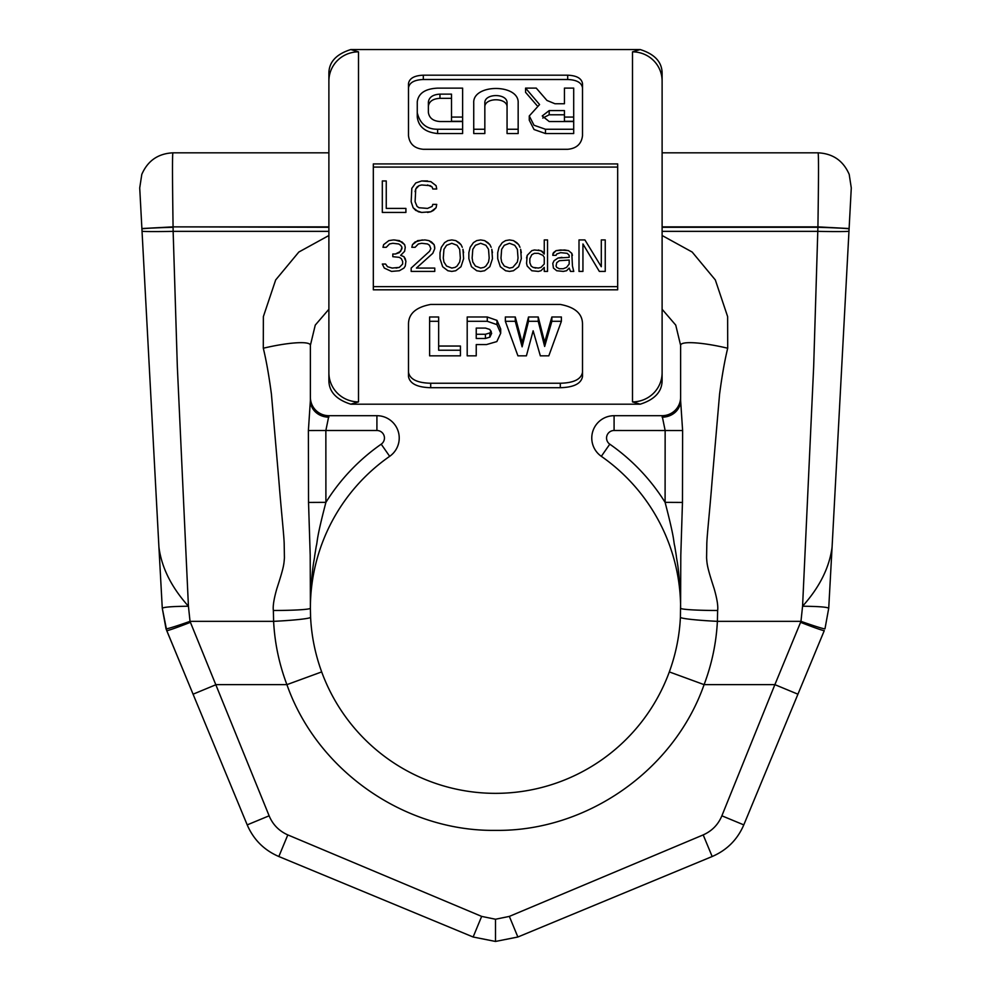 <?xml version="1.0" encoding="UTF-8"?>
<svg xmlns="http://www.w3.org/2000/svg" width="991" height="991" viewBox="0 0 991 991"><rect width="100%" height="100%" fill="white"/><g stroke="black" fill="none" stroke-linecap="round" stroke-linejoin="round"><path stroke-width="1.49" d="M328.888 372.715A29.619 29.173 -0 0 0 358.507 401.888L350.789 404.192C336.135 399.534 328.839 391.532 328.888 380.185L328.888 73.545C328.839 62.198 336.135 54.195 350.789 49.55L640.211 49.55L632.493 51.854L632.493 401.888L640.211 404.192C654.865 399.534 662.161 391.532 662.112 380.185L662.112 372.715A29.619 29.173 180 0 1 632.493 401.888M328.888 81.014A29.619 29.173 0 0 1 358.507 51.854L350.789 49.55M436.734 204.394L436.077 207.738L436.734 204.394L432.794 204.394L432.15 206.401L427.555 208.407L419.032 207.738L417.062 206.401L415.093 201.718L415.749 188.996L415.093 191.672M417.062 186.989L415.749 188.996L419.032 185.639L417.062 186.989M421.658 184.97L419.032 185.639L421.658 184.97L430.181 185.639L432.15 186.989L432.794 188.996L436.734 188.996L436.077 185.639L430.837 181.626L421.658 180.957L415.749 182.963L411.822 188.327L411.166 201.718L413.136 207.738L418.375 211.764L421.658 212.433L430.837 211.764L427.555 212.433M433.451 210.414L430.837 211.764L436.077 207.738L433.451 210.414M382.315 212.433L405.914 212.433L405.914 208.407L386.255 208.407L386.255 180.957L382.315 180.957L382.315 212.433M582.943 243.959L599.332 271.41L605.241 271.41L605.241 239.933L601.302 239.933L601.302 266.728L584.913 239.933L579.004 239.933L579.004 271.41L582.943 271.41L582.943 243.959L599.332 271.41M572.451 255.344L571.795 253.324L568.524 250.649L564.585 249.98L556.062 250.649L560.646 249.98L568.524 250.649L571.795 253.324L572.451 266.059L573.764 271.41L570.482 271.41L569.181 268.065L566.555 270.741L563.272 271.41L556.719 270.741L553.436 268.065L552.78 263.371L554.093 260.695L552.78 263.371M552.78 254.006L556.062 250.649L553.436 252.655L552.78 255.344L556.062 255.344L556.719 254.006L560.646 252.655L567.211 253.324L569.181 255.344L569.181 257.35L558.032 258.019L554.093 260.695L558.032 258.019L561.959 257.35M556.062 266.059L556.719 267.397L556.062 266.059L556.719 262.702L559.345 260.695L569.181 260.026L569.181 264.04L566.555 267.397L563.272 268.734L559.345 268.734L556.719 267.397L559.345 268.734M534.422 249.98L531.808 250.649L534.422 249.98L540.987 250.649L544.257 254.006L544.257 239.933L547.54 239.933L547.54 271.41L544.257 271.41L544.257 267.397L540.987 270.741L538.361 271.41L531.808 270.741L527.212 266.059L526.555 263.371L527.212 255.344L526.555 258.019M531.808 250.649L527.212 255.344L531.808 250.649M529.838 262.702L531.151 266.059L529.838 262.702L529.838 258.688L531.808 254.675L534.422 253.324L538.361 253.324L542.944 255.344L544.257 257.35L544.257 264.04L540.987 267.397L538.361 268.065L533.108 267.397L535.735 268.065M531.151 266.059L533.108 267.397L531.151 266.059M497.705 252.655L499.018 247.304L502.301 242.622L505.571 240.602L509.51 239.933L513.449 240.602L509.51 239.933L505.571 240.602L502.301 242.622L499.018 247.304L497.705 252.655L497.705 258.688L500.331 266.728L505.571 270.741L509.51 271.41L513.449 270.741L518.689 266.728L521.316 258.688L520.659 249.311L521.316 252.655M520.002 247.304L518.689 244.628L520.002 247.304M516.72 242.622L518.689 244.628L513.449 240.602L516.72 242.622M518.033 258.019L517.376 262.033L518.033 258.019L517.376 249.311L514.75 245.297L509.51 243.291L504.27 245.297L501.644 249.311L500.988 258.019L501.644 262.033L504.27 266.059L509.51 268.065L512.793 267.397L509.51 268.065L504.27 266.059L501.644 262.033L500.988 258.019M517.376 262.033L512.793 267.397L517.376 262.033M468.854 252.655L470.168 247.304L473.45 242.622L476.733 240.602L480.66 239.933L484.599 240.602L480.66 239.933L476.733 240.602L473.45 242.622L470.168 247.304L468.854 252.655L468.854 258.688L471.481 266.728L476.733 270.741L480.66 271.41L484.599 270.741L489.839 266.728L492.465 258.688L491.809 249.311L492.465 252.655M491.152 247.304L489.839 244.628L491.152 247.304M487.869 242.622L489.839 244.628L484.599 240.602L487.869 242.622M489.182 258.019L488.526 262.033L489.182 258.019L488.526 249.311L485.912 245.297L480.66 243.291L475.42 245.297L472.794 249.311L472.137 258.019L472.794 262.033L475.42 266.059L480.66 268.065L483.942 267.397L480.66 268.065L475.42 266.059L472.794 262.033L472.137 258.019M488.526 262.033L485.912 266.059L483.942 267.397L485.912 266.059L488.526 262.033M440.016 252.655L441.317 247.304L444.6 242.622L447.882 240.602L451.809 239.933L455.749 240.602L451.809 239.933L447.882 240.602L444.6 242.622L441.317 247.304L440.016 252.655L440.016 258.688L442.63 266.728L447.882 270.741L451.809 271.41L455.749 270.741L460.988 266.728L463.615 258.688L462.958 249.311L463.615 252.655M462.301 247.304L460.988 244.628L462.301 247.304M459.031 242.622L460.988 244.628L455.749 240.602L459.031 242.622M460.332 258.019L459.675 262.033L460.332 258.019L459.675 249.311L457.062 245.297L451.809 243.291L446.569 245.297L443.943 249.311L443.287 258.019L443.943 262.033L446.569 266.059L451.809 268.065L455.092 267.397L451.809 268.065L446.569 266.059L443.943 262.033L443.287 258.019M459.675 262.033L457.062 266.059L455.092 267.397L457.062 266.059L459.675 262.033M424.928 239.933L428.868 240.602L424.928 239.933L417.719 240.602L412.479 244.628L411.822 247.304L415.093 247.304L418.375 243.959L421.658 243.291L427.555 243.959L429.524 245.297L430.837 248.642L429.524 251.318L411.166 268.065L411.166 271.41L434.764 271.41L434.764 268.065L416.406 268.065L432.794 253.324L434.764 248.642L434.108 244.628L434.764 247.304M431.494 241.953L434.108 244.628L428.868 240.602L431.494 241.953M393.464 239.933L388.868 240.602L393.464 239.933L399.361 240.602L404.613 244.628L405.257 247.304L404.613 251.318L400.674 255.344L403.956 256.681L405.257 258.688L405.914 261.364L405.257 266.059L403.956 268.065L399.361 270.741L391.495 271.41L384.285 268.065L382.315 264.04L385.598 264.04L387.555 266.728L392.151 268.065L399.361 267.397L396.078 268.065M382.972 247.304L383.628 244.628L388.868 240.602L383.628 244.628L382.972 247.304L386.255 247.304L389.525 243.959L392.808 243.291L398.704 243.959L400.674 245.297L401.987 247.304L400.674 251.318L395.434 254.006L392.808 254.006L392.808 256.681L399.361 257.35L401.33 258.688L402.643 261.364L402.643 264.04L399.361 267.397L402.643 264.04M517.921 355.843L526.407 355.843L533.133 330.808L540.343 355.843L548.816 355.843L561.389 321.295L551.863 321.295L544.654 346.466L538.224 321.295L528.513 321.295L522.121 346.825L515.27 321.295L505.348 321.295L517.921 355.843M467.195 355.843L476.237 355.843L476.237 344.583L486.432 344.583L496.838 341.585L500.703 333.236L496.962 324.639L487.275 321.295L467.195 321.295L467.195 355.843M489.839 329.483L485.528 328.083L476.237 328.083L476.237 338.476L485.417 338.476L489.864 337.138L491.66 333.31L489.839 329.483M429.611 355.843L460.431 355.843L460.431 350.232L438.654 350.232L438.654 321.295L429.611 321.295L429.611 355.843M417.261 101.776C418.475 93.265 425.263 88.719 437.626 88.137L462.624 88.137L462.624 117.074L451.512 117.074L451.512 94.133L439.967 94.133C432.918 94.541 429.066 97.192 428.372 102.123L428.372 112.379C429.202 118.003 433.067 121.051 439.967 121.534L462.624 121.534L462.624 129.251L437.626 129.251C426.712 129.288 419.924 123.776 417.261 112.739L417.261 101.776M473.735 103.101C472.348 83.603 519.544 83.603 518.157 103.101L518.157 129.251L507.058 129.251L507.058 103.101C507.739 93.08 484.141 93.08 484.834 103.101L484.834 129.251L473.735 129.251L473.735 103.101M564.436 88.112L573.702 88.112L573.702 117.074L564.436 117.074L564.436 110.583L549.187 110.583L542.226 115.959L549.187 121.534L573.702 121.534L573.702 129.251L545.484 129.251L534.025 125.25L529.268 115.959L539.575 104.551L525.564 88.112L536.255 88.112L546.945 100.45L554.96 103.745L564.436 103.745L564.436 88.112M350.789 404.192L640.211 404.192M373.322 163.924L617.678 163.924L617.678 289.806L373.322 289.806L373.322 163.924M567.694 75.192L423.306 75.192C414.3 75.564 409.37 78.363 408.49 83.591L408.49 135.693C409.518 143.943 414.449 148.477 423.306 149.294L567.694 149.294C576.551 148.477 581.482 143.943 582.51 135.693L582.51 83.591C581.63 78.363 576.7 75.564 567.694 75.192L567.694 79.503L423.306 79.503C414.3 79.862 409.37 82.637 408.49 87.84M560.299 387.704L430.701 387.704C417.199 387.357 409.803 383.628 408.49 376.53L408.49 324.478C408.379 313.887 415.786 307.21 430.701 304.448L560.299 304.448C575.238 307.222 582.646 313.899 582.51 324.478L582.51 376.53C581.197 383.628 573.801 387.357 560.299 387.704L560.299 383.244C573.801 382.922 581.209 379.256 582.51 372.244M427.555 184.97L432.15 186.989L432.794 188.996M421.658 180.957L427.555 180.957M411.166 201.718L413.136 207.738L415.749 210.414L421.658 212.433M373.322 286.647L617.678 286.647M373.322 167.083L617.678 167.083M385.598 264.04L387.555 266.728L392.151 268.065M401.987 248.642L399.361 252.655L395.434 254.006M394.777 239.933L401.987 241.953L404.613 244.628L405.257 247.304M400.674 255.344L403.956 256.681L405.914 261.364M430.837 248.642L429.524 251.318L411.166 268.065M422.315 239.933L415.093 241.953L412.479 244.628L411.822 247.304M538.361 249.98L542.288 251.318L544.257 254.006M572.451 266.059L573.764 271.41M382.315 180.957L386.255 180.957M582.51 87.84C581.63 82.637 576.7 79.862 567.694 79.503M564.436 117.074L564.436 121.298L573.702 121.298L573.702 117.074M542.758 118.078L549.187 114.783L564.436 114.783M529.268 116.058L529.268 120.184L534.038 129.524L545.484 133.537L573.702 133.537L573.702 129.251M525.564 88.112L525.564 92.336L536.961 105.504M564.436 92.336L564.436 103.745M507.058 129.251L507.058 133.537L518.157 133.537L518.157 129.251M507.058 107.288C507.739 97.279 484.141 97.279 484.834 107.288M473.735 129.251L473.735 133.537L484.834 133.537L484.834 129.251M451.512 117.074L451.512 121.298L462.624 121.298L462.624 117.074M428.372 112.379L428.372 106.31C429.066 101.392 432.918 98.728 439.967 98.332L451.512 98.332M417.261 105.963L417.261 116.938C418.475 126.786 425.25 132.311 437.626 133.537L462.624 133.537L462.624 129.251M408.49 372.244C409.803 379.243 417.199 382.922 430.701 383.244L560.299 383.244M429.611 321.295L429.611 316.996L438.654 316.996L438.654 321.295M438.654 346.045L460.431 346.045L460.431 350.232M467.195 321.295L467.195 316.996L487.275 316.996L496.962 320.366L500.703 329.012L500.703 333.236M476.237 344.583L476.237 351.656M505.348 321.295L505.348 316.996L515.27 316.996L522.121 342.626L522.121 346.825M561.389 321.295L561.389 316.996L551.863 316.996L544.654 342.279L538.224 316.996L528.513 316.996L522.121 342.626M476.237 328.083L476.237 334.264L485.417 334.264L489.864 332.926L491.239 331.217M544.257 264.04L540.987 267.397L538.361 268.065M569.181 264.04L566.555 267.397L563.272 268.734M417.261 116.938L417.261 112.739M551.863 316.996L551.863 321.295M544.654 342.279L544.654 346.466M538.224 316.996L538.224 321.295M528.513 316.996L528.513 321.295M515.27 316.996L515.27 321.295M640.211 49.55C654.865 54.195 662.161 62.198 662.112 73.545L662.112 372.715M166.723 630.598L162.276 608.226L158.919 547.131C161.595 567.583 171.431 587.279 188.426 606.219C172.545 606.393 163.837 607.062 162.276 608.226L166.017 628.802L193.072 694.196L166.723 630.598A25.642 0.979 158.5 0 0 190.421 622.323L190.037 621.345A25.655 1.041 160.4 0 1 166.017 628.802M141.886 228.537L173.078 226.865C172.496 187.287 172.174 151.796 172.991 152.825C158.126 153.543 147.733 160.728 141.8 174.391L139.719 187.918L158.919 547.131M662.112 152.825L818.009 152.825C818.826 151.796 818.504 187.287 817.922 226.865L662.112 226.865M851.281 187.894L849.2 174.391C843.267 160.728 832.874 153.543 818.009 152.825C832.874 153.543 843.267 160.728 849.2 174.391L851.281 187.918L849.114 228.537L817.922 226.865L813.661 366.843L802.574 606.219C818.455 606.393 827.163 607.062 828.724 608.226L832.081 547.131C829.405 567.583 819.569 587.279 802.574 606.219L800.963 621.345A25.655 1.041 19.6 0 0 824.983 628.802L828.724 608.226L824.983 628.802M849.114 228.537L832.081 547.131M743.795 824.884L824.277 630.598L743.795 824.884C737.44 839.625 726.898 850.167 712.157 856.521L517.872 937.003L495.5 941.45L517.872 937.003L509.337 916.402L703.201 834.905C711.984 830.978 718.215 824.611 721.869 815.804L743.795 824.884M509.337 916.402L495.5 919.239L495.5 941.45L473.128 937.003L278.843 856.521C264.101 850.167 253.56 839.625 247.205 824.884L193.072 694.196L247.205 824.884L269.131 815.804L190.421 622.323M310.381 608.078L310.592 617.269C311.521 635.962 315.212 654.184 321.679 671.91A185.119 185.119 0 0 0 669.321 671.91L704.093 684.645C673.954 770.54 586.523 831.622 495.5 830.371C404.477 831.622 317.046 770.54 286.907 684.645C279.152 664.106 274.718 642.998 273.615 621.345L273.355 610.481C272.76 606.12 273.937 598.787 276.885 588.518C284.033 566.641 283.909 564.3 284.417 557.871L284.206 545.075C284.256 537.58 281.258 511.282 278.917 481.031L271.423 394.158C268.957 375.552 266.245 360.241 263.296 348.225L263.371 316.6L275.671 279.945L298.836 252.036L328.888 235.511M142.023 231.114A31.142 0.929 -1.3 0 0 173.14 231.349L177.339 366.843L188.426 606.219L190.037 621.345L273.615 621.345A37.026 2.255 177.2 0 0 310.592 617.269M721.869 815.804L774.875 684.645L704.093 684.645C711.848 664.106 716.282 642.998 717.385 621.345L717.645 610.481C718.24 606.12 717.063 598.787 714.115 588.518C706.967 566.641 707.091 564.3 706.583 557.871L706.794 545.075C706.744 537.58 709.742 511.282 712.083 481.031L719.577 394.158C722.043 375.552 724.755 360.241 727.704 348.225L727.629 316.6L715.329 279.945L692.164 252.036L662.112 235.511M141.911 228.946A31.216 0.793 -1.6 0 1 173.091 227.286L173.14 231.349L328.888 231.349M849.089 228.946A31.216 0.793 -178.4 0 0 817.909 227.286L662.112 227.286M848.977 231.114A31.142 0.929 -178.7 0 1 817.86 231.349L662.112 231.349M797.928 694.196L774.875 684.645L800.579 622.323A25.642 0.979 21.5 0 0 824.277 630.598M800.579 622.323L800.963 621.345L717.385 621.345A37.026 2.255 2.8 0 1 680.408 617.269L680.619 600.707M669.321 671.91C675.788 654.184 679.479 635.962 680.408 617.269M662.112 417.174A18.507 16.674 180 0 0 680.619 400.5L680.619 345.351L680.619 400.463L682.613 430.54L614.086 430.503A7.507 7.507 0 0 0 609.787 444.179A199.934 199.934 0 0 1 665.097 502.35L665.147 430.503L662.112 415.7A18.507 18.507 0 0 0 680.619 397.18A18.507 18.507 0 0 1 662.112 415.7A18.507 18.507 0 0 0 680.619 397.18A18.507 18.507 0 0 1 662.112 415.7L614.086 415.7A22.322 22.322 0 0 0 601.326 456.331A185.119 185.119 0 0 1 680.619 608.226A37.026 2.255 0 0 0 717.645 610.481M680.619 608.078L680.507 599.543A18.507 7.532 180 0 1 680.619 600.41L680.805 555.183L682.465 502.437L682.613 430.54M682.465 502.437L665.097 502.35C675.168 541.012 673.236 540.479 674.76 546.264L676.333 555.951C676.556 560.2 678.773 563.693 680.507 599.543M680.619 345.351L675.738 325.098L662.112 309.266L675.738 325.098L680.619 345.351A45.871 7.643 13.2 0 1 727.704 348.225M328.888 415.7A18.507 18.507 0 0 1 310.381 397.18A18.507 18.507 0 0 0 328.888 415.7L325.853 430.503L376.914 430.503L376.914 415.7L328.888 415.7A18.507 18.507 0 0 1 310.381 397.18L310.381 345.351L315.262 325.098L328.888 309.266L315.262 325.098L310.381 345.351A45.871 7.643 166.8 0 0 263.296 348.225M310.381 345.351L310.381 400.463L308.387 430.54L325.853 430.503L325.903 502.35C315.832 541.012 317.764 540.479 316.24 546.264L314.667 555.951C314.444 560.2 312.227 563.693 310.493 599.543L310.381 608.226L310.381 600.707M310.381 400.463L310.381 400.463A18.507 16.674 -0 0 0 328.888 417.174M310.493 599.543A18.507 7.532 0 0 0 310.381 600.41L310.195 555.183L308.535 502.437L308.387 430.54M376.914 430.503A7.507 7.507 0 0 1 381.213 444.179L389.674 456.331A22.322 22.322 0 0 0 376.914 415.7A22.322 22.322 0 0 1 389.674 456.331A185.119 185.119 0 0 0 310.381 608.226A37.026 2.255 180 0 1 273.355 610.481M358.507 51.854L358.507 401.888M423.306 75.192L423.306 79.503M545.484 133.537L545.484 129.251M549.187 114.783L549.187 110.583M437.626 133.537L437.626 129.251M439.967 98.332L439.967 94.133M430.701 387.704L430.701 383.244M496.962 320.366L496.962 324.639M487.275 316.996L487.275 321.295M489.864 332.926L489.864 337.138M485.417 334.264L485.417 338.476M662.112 81.014A29.619 29.173 180 0 0 632.493 51.854M328.888 226.865L173.078 226.865L328.888 227.286M321.679 671.91L286.907 684.645L216.125 684.645L193.072 694.196M495.5 919.239L481.663 916.402L287.799 834.905C279.016 830.978 272.785 824.611 269.131 815.804M614.086 430.503L614.086 415.7A22.322 22.322 0 0 0 601.326 456.331A185.119 185.119 0 0 1 680.619 608.226M389.674 456.331A185.119 185.119 0 0 0 310.381 608.226M609.787 444.179L601.326 456.331M381.213 444.179A199.934 199.934 0 0 0 325.903 502.35L308.535 502.437M703.201 834.905L712.157 856.521M481.663 916.402L473.128 937.003M287.799 834.905L278.843 856.521M328.888 152.825L172.991 152.825C158.126 153.543 147.733 160.728 141.8 174.391L139.719 187.918"/></g></svg>
